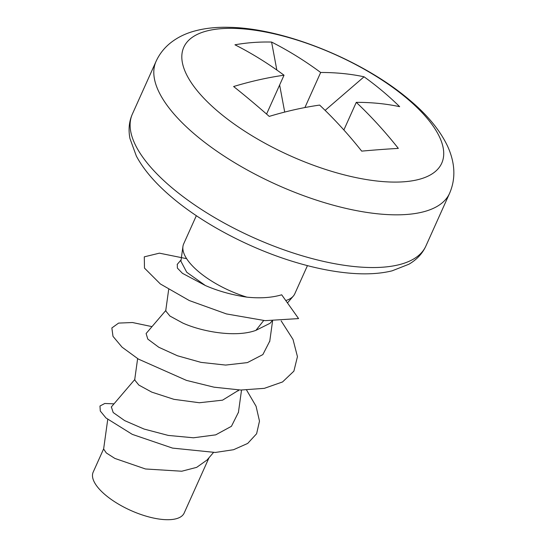 <?xml version="1.0" encoding="UTF-8"?>
<svg xmlns="http://www.w3.org/2000/svg" width="547" height="547" viewBox="0 0 547 547"><rect width="100%" height="100%" fill="white"/><g stroke="black" fill="none" stroke-linecap="round" stroke-linejoin="round"><path stroke-width="0.82" d="M234.95 44.799A482.317 359.762 85.7 0 1 284.03 75.212A482.317 259.859 130 0 0 233.617 86.522A406.599 104.757 -130.2 0 1 251.237 100.935A406.599 104.757 -130.2 0 1 269.227 116.395A482.317 259.859 -50 0 1 319.633 105.086A482.317 359.762 85.7 0 1 361.69 151.129A406.599 44.676 -11.4 0 1 398.332 148.394A482.317 359.762 85.7 0 0 356.275 102.351A482.317 259.859 -50 0 1 399.659 106.672A406.599 327.933 159.2 0 0 382.544 91.137A406.599 327.933 159.2 0 0 364.056 76.799A482.317 259.859 130 0 0 320.672 72.484A482.317 359.762 85.7 0 0 271.592 42.064A406.599 267.859 74.4 0 0 234.95 44.799M266.567 114.063L284.03 75.212M364.056 76.799L325.123 110.371M304.911 107.547L320.672 72.484M343.865 129.974L356.275 102.351M284.707 112.08L279.633 84.99M276.83 70.023L271.592 42.064M182.937 246.478L180.907 261.227L186.739 272.262L205.392 285.534C217.959 291.018 231.798 294.888 246.895 297.144A60.908 23.849 -155.8 0 1 182.937 246.478A60.908 23.849 -155.8 0 1 183.689 243.839L196.339 215.696M246.895 297.144C260.14 298.512 271.736 297.732 281.691 294.799L298.587 318.586L265.138 320.651L226.451 313.93L189.344 300.57L160.353 283.961L144.483 268.098L144.292 256.837L159.416 253.165L186.636 258.676M285.766 300.535A60.908 23.849 24.2 0 0 293.322 296.091A60.908 23.849 24.2 0 0 294.799 293.773L307.448 265.63M272.044 320.973L270.074 323.277L255.921 330.347L263.688 320.542M205.392 285.534L182.438 273.315L177.378 268.078L177.31 264.29M269.787 341.061L262.868 354.586L247.394 362.606L225.631 365.075L201.009 362.374L177.474 355.776L158.767 347.249L147.793 339.092L146.111 333.526L165.973 310.272M281.158 320.884L293.014 339.441L297.445 356.63L293.889 371.146L282.546 381.95L264.338 388.343L240.824 390.032L214.082 387.194L186.479 380.397L138.357 359.071L122.07 347.174L112.997 336.357L111.855 327.961L118.603 323.092L132.47 322.525L152.004 326.627M238.704 390.209L222.554 400.165L199.368 402.749L173.919 399.331L151.799 392.137L138.822 385.061L134.671 379.946L137.632 358.62M168.667 289.554L165.707 310.874L169.926 316.043L182.835 323.072C202.158 331.776 235.88 337.786 255.921 330.347M238.451 412.274L231.443 426.298L215.696 434.858L193.474 437.785L168.244 435.419L144.025 429.039L124.668 420.622L113.195 412.534L111.369 406.934M246.581 390.059L256.078 406.271L259.49 421.135L256.605 433.75L247.702 443.426L233.548 449.716L215.306 452.458L172.544 448.102L132.312 434.38L105.981 417.97L100.292 411.036L99.971 406.011L104.764 403.488L114.015 403.836M107.725 419.494L103.629 449.005L106.309 452.957L114.884 458.434L145.488 468.977L181.748 471.227L196.694 467.35L207.094 459.979L213.446 452.54M209.043 457.695L184.168 513.038A49.88 19.535 -155.8 0 1 130.665 510.413A49.88 19.535 -155.8 0 1 93.175 472.143L103.656 448.82M218.848 112.217A141.399 55.37 -155.8 0 1 221.508 28.656A141.399 55.37 -155.8 0 1 406.681 98.207A141.399 55.37 -155.8 0 1 404.028 181.775A141.399 55.37 -155.8 0 1 218.848 112.217M449.586 193.31A160.907 63.014 -155.8 0 1 346.634 208.551A160.907 63.014 -155.8 0 1 195.942 135.321A160.907 63.014 -155.8 0 1 156.052 61.394C159.266 54.331 163.929 48.3 170.028 43.295C176.524 38.051 184.052 34.153 192.619 31.596C203.764 28.3 216.222 26.878 230.007 27.35C284.83 28.492 362.907 60.355 409.101 99.616C426.913 114.398 439.692 129.81 447.425 145.844C455.207 162.794 455.931 178.616 449.586 193.31L425.894 246.02A160.907 63.014 -155.8 0 1 322.942 261.261A160.907 63.014 -155.8 0 1 172.25 188.031A160.907 63.014 -155.8 0 1 132.36 114.104L156.052 61.394M425.894 246.02C422.475 253.541 416.807 259.613 408.903 264.228L392.11 270.833C380.131 273.78 366.087 274.567 349.984 273.192C332.296 271.654 313.315 267.77 293.048 261.541C249.254 248.147 203.484 224.031 172.551 197.911C155.84 183.901 143.772 169.953 136.353 156.066L129.954 138.521C128.258 129.68 129.058 121.543 132.36 114.104M287.469 302.935L293.322 296.091M238.909 389.977L238.123 390.893M177.16 264.468L181.091 259.866M269.705 341.608L272.57 320.986M241.528 390.052L238.383 412.725M134.938 379.338L111.253 407.071"/></g></svg>
